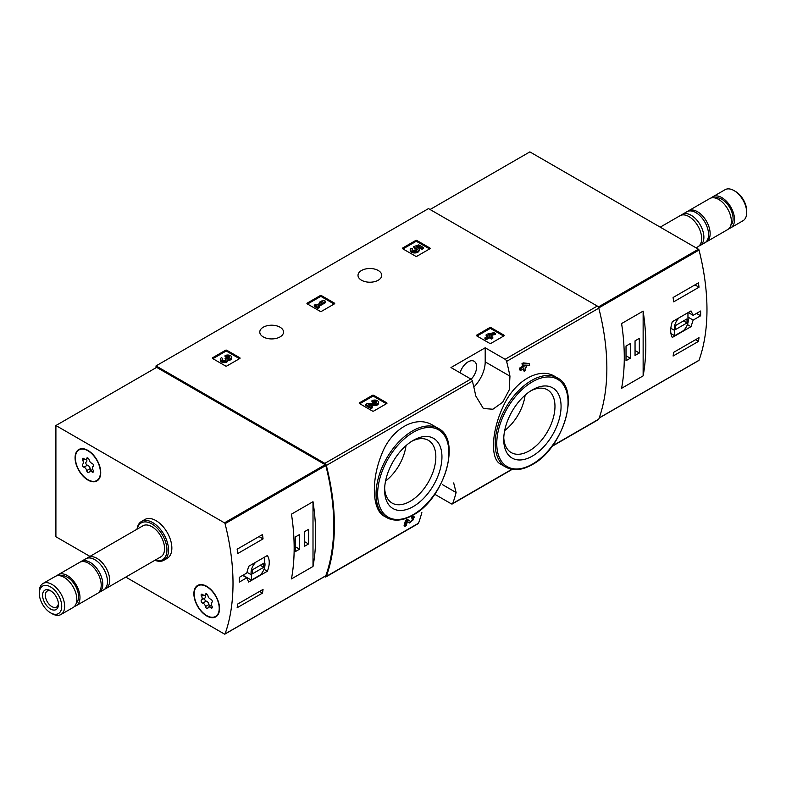 <?xml version="1.0" encoding="UTF-8"?>
<svg xmlns="http://www.w3.org/2000/svg" width="786" height="786" viewBox="0 0 786 786"><rect width="100%" height="100%" fill="white"/><g stroke="black" fill="none" stroke-linecap="round" stroke-linejoin="round"><path stroke-width="1.18" d="M434.756 494.276L451.252 503.797A2.24 1.297 -120 0 0 452.372 503.905A2.24 1.297 -120 0 0 452.746 503.433A208.349 120.287 -120 0 0 456.106 492.517L453.689 482.938M324.52 576.6L324.834 576.777A2.24 1.297 -120 0 0 325.954 576.895A2.24 1.297 -120 0 0 326.337 576.413A208.349 120.287 -120 0 0 326.337 465.469A2.24 1.297 -120 0 0 324.834 463.367L156.021 365.903L428.488 208.595L597.301 306.059A2.24 1.297 -120 0 1 598.804 308.161A208.349 120.287 -120 0 1 598.804 419.105A2.24 1.297 -120 0 1 598.421 419.586L552.008 446.389M432.919 425.305C415.912 414.497 390.917 428.881 381.436 454.947C371.041 480.403 372.2 510.124 384.207 516.176L386.722 517.62A51.522 29.75 -60 0 1 386.722 458.13A51.522 29.75 -60 0 1 438.244 428.38L432.919 425.305M407.364 521.57L408.651 522.415M404.996 526.315A208.349 120.287 60 0 0 406.45 520.902L405.497 520.352A208.349 120.287 60 0 1 404.053 525.765L404.996 526.315L406.264 525.588A208.349 120.287 -120 0 0 407.374 521.511L409.594 522.965M405.497 520.352L407.246 519.34L410.754 521.57C413.407 520.194 413.967 519.182 412.454 518.524L411.5 517.974A208.349 120.287 60 0 0 411.815 516.697L414.487 516.942L409.634 522.985M523.103 368.988A208.349 120.287 60 0 1 523.437 370.707L524.39 371.257L525.647 370.53A208.349 120.287 -120 0 0 525.127 367.828L526.482 367.042A208.349 120.287 -120 0 0 526.139 365.392L525.696 365.136M520.607 370.432A208.349 120.287 60 0 0 520.273 368.781L519.32 368.231A208.349 120.287 60 0 1 519.654 369.882L520.607 370.432L523.859 368.555A208.349 120.287 60 0 1 524.39 371.257M519.32 368.231L522.572 366.355A208.349 120.287 60 0 0 521.992 363.623L523.25 362.886L529.302 363.564L523.25 362.886M554.867 376.445C539.294 366.6 514.496 380.955 503.305 406.254C491.329 431.229 490.189 459.073 500.515 464.064L505.85 467.139A51.522 29.75 -60 0 1 505.85 407.639A51.522 29.75 -60 0 1 557.372 377.889L554.867 376.445M509.957 376.18A208.349 120.287 -120 0 0 506.606 361.393A2.24 1.297 -120 0 0 505.113 359.29L485.198 347.795L450.977 367.553L470.893 379.049A2.24 1.297 60 0 1 472.386 381.141A208.349 120.287 60 0 1 475.746 395.928L483.351 408.504L492.881 409.231L502.676 402.255L509.24 389.876L509.957 376.18L485.198 361.874L485.198 347.795M421.885 512.266A208.349 120.287 60 0 1 418.535 523.181A2.24 1.297 60 0 1 418.152 523.663L325.954 576.895M476.709 335.868A0.894 0.521 180 0 1 476.709 335.141L476.709 335.868L489.698 343.364A0.894 0.521 180 0 0 490.965 343.364L503.954 335.868A0.894 0.521 180 0 0 503.954 335.141L490.965 327.634L490.965 328.735A0.894 0.521 0 0 0 489.698 328.735L477.023 336.054M490.965 327.634A0.894 0.521 180 0 0 489.698 327.634L476.709 335.141M359.477 403.542A0.894 0.521 180 0 1 359.477 402.815L359.477 403.542L372.466 411.049A0.894 0.521 180 0 0 373.733 411.049L386.732 403.542A0.894 0.521 180 0 0 386.732 402.815L373.733 395.319L373.733 396.409A0.894 0.521 0 0 0 372.466 396.409L359.801 403.729M373.733 395.319A0.894 0.521 180 0 0 372.466 395.319L359.477 402.815M307.208 303.858A0.894 0.521 180 0 1 307.208 303.131L307.208 303.858L320.197 311.354A0.894 0.521 180 0 0 321.464 311.354L334.453 303.858A0.894 0.521 180 0 0 334.453 303.131L321.464 295.624L321.464 296.725A0.894 0.521 0 0 0 320.197 296.725L307.523 304.044M321.464 295.624A0.894 0.521 180 0 0 320.197 295.624L307.208 303.131M212.574 358.495A0.894 0.521 180 0 1 212.574 357.768L212.574 358.495L225.562 365.991A0.894 0.521 180 0 0 226.83 365.991L239.818 358.495A0.894 0.521 180 0 0 239.818 357.768L226.83 350.261L226.83 351.362A0.894 0.521 0 0 0 225.562 351.362L212.888 358.681M226.83 350.261A0.894 0.521 180 0 0 225.562 350.261L212.574 357.768M402.668 248.749A0.894 0.521 180 0 1 402.668 248.012L402.668 248.749L415.656 256.246A0.894 0.521 180 0 0 416.924 256.246L429.913 248.749A0.894 0.521 180 0 0 429.913 248.012L416.924 240.516L416.924 241.616A0.894 0.521 0 0 0 415.656 241.616L402.982 248.926M416.924 240.516A0.894 0.521 180 0 0 415.656 240.516L402.668 248.012M378.272 270.512A11.869 6.858 180 0 1 381.741 275.355A11.869 6.858 180 0 1 369.872 282.213A11.869 6.858 180 0 1 358.003 275.355A11.869 6.858 180 0 1 365.333 269.028A11.869 6.858 180 0 1 378.272 270.512M280.052 327.212A11.869 6.858 180 0 1 283.53 332.065A11.869 6.858 180 0 1 271.661 338.923A11.869 6.858 180 0 1 259.783 332.065A11.869 6.858 180 0 1 267.112 325.728A11.869 6.858 180 0 1 280.052 327.212M411.815 516.697L412.768 517.247A208.349 120.287 60 0 1 412.454 518.524L413.357 518.367M526.139 365.392L524.783 366.168A208.349 120.287 -120 0 0 524.567 365.107L529.636 365.225A208.349 120.287 -120 0 0 529.302 363.564M521.992 363.623L522.945 364.173A208.349 120.287 60 0 1 523.525 366.905L522.572 366.355M156.021 365.903L156.021 367.73M412.768 517.247L414.477 516.952M406.45 520.902L408.189 519.89M522.945 364.173L524.203 363.437M520.273 368.781L523.525 366.905M413.279 506.557A40.548 23.403 -60 0 1 384.609 490.012A40.548 23.403 -60 0 1 413.279 440.356A40.548 23.403 -60 0 1 441.948 456.902A40.548 23.403 -60 0 1 413.279 506.557M411.707 441.31A36.235 20.917 -60 0 1 427.938 440.101A36.235 20.917 -60 0 1 434 468.987A36.235 20.917 -60 0 1 410.223 501.281A36.235 20.917 -60 0 1 391.713 502.834A36.235 20.917 -60 0 1 384.649 488.175M405.998 445.633A34.967 20.19 -60 0 1 385.543 481.071M532.397 456.077A40.548 23.403 -60 0 1 503.738 439.521A40.548 23.403 -60 0 1 532.397 389.866A40.548 23.403 -60 0 1 561.066 406.421A40.548 23.403 -60 0 1 532.397 456.077M530.835 390.829A36.235 20.917 -60 0 1 547.066 389.61A36.235 20.917 -60 0 1 553.128 418.506A36.235 20.917 -60 0 1 529.351 450.8A36.235 20.917 -60 0 1 510.841 452.353A36.235 20.917 -60 0 1 503.777 437.694M525.127 395.152A34.967 20.19 -60 0 1 504.671 430.581M473.83 387.046A24.199 13.971 120 0 0 485.198 361.874M460.105 372.819A12.095 6.986 -60 0 1 474.135 361.275A12.095 6.986 -60 0 1 471.148 379.216M429.588 248.926L416.924 241.616M423.271 247.472L423.271 248.573L422.003 249.3L422.003 248.209L423.271 247.472L418.761 244.868L413.554 246.676L414.664 248.926A2.554 1.474 0 0 1 417.061 249.85M413.554 246.676L414.664 247.826A2.554 1.474 180 0 1 417.248 249.3A2.554 1.474 180 0 1 414.694 250.773A2.554 1.474 180 0 1 412.139 249.3A2.554 1.474 180 0 1 412.375 248.69L410.449 248.494A4.47 2.584 180 0 0 410.223 249.3A4.47 2.584 180 0 0 414.694 251.884A4.47 2.584 180 0 0 419.164 249.3A4.47 2.584 180 0 0 416.364 246.902L418.486 246.165L418.486 247.266L422.003 249.3M418.486 246.165L422.003 248.209M417.867 247.482L418.486 247.266M410.223 249.3L410.223 250.4A4.47 2.584 0 0 0 414.694 252.974A4.47 2.584 0 0 0 419.164 250.4L419.164 249.3M412.375 248.69L412.375 249.781A2.554 1.474 0 0 0 412.326 249.85M414.664 247.826L414.664 248.926M414.32 247.619L414.32 248.72M239.504 358.681L226.83 351.362M227.979 359.428A3.832 2.211 180 0 1 224.039 361.521A3.832 2.211 180 0 1 220.316 359.31L220.316 360.41A3.832 2.211 0 0 0 224.039 362.621A3.832 2.211 0 0 0 227.979 360.528A3.832 2.211 0 0 0 231.595 358.318L231.595 357.227A3.832 2.211 180 0 1 227.979 359.428L227.979 360.528M220.316 359.31A3.832 2.211 180 0 1 221.446 357.748L222.703 358.475L222.703 359.575A2.044 1.179 0 0 0 222.34 359.86M229.571 357.768A2.044 1.179 0 0 0 226.319 357.483L225.051 356.756L225.051 355.655L226.319 356.392A2.044 1.179 180 0 1 228.539 356.137A2.044 1.179 180 0 1 229.807 357.227A2.044 1.179 180 0 1 229.738 357.532A1.788 1.032 180 0 1 226.741 357.994L225.484 358.721A1.788 1.032 180 0 1 226.004 359.448A1.788 1.032 180 0 1 224.678 360.45A2.044 1.179 180 0 1 222.104 359.31A2.044 1.179 180 0 1 222.703 358.475M225.729 359.998A1.788 1.032 0 0 0 225.484 359.821L225.051 358.475M226.319 356.392L226.319 357.483M225.051 355.655A3.832 2.211 180 0 1 229.227 355.184A3.832 2.211 180 0 1 231.595 357.227M334.138 304.044L321.464 296.725M325.738 301.392L324.471 300.655L321.494 301.018L319.686 302.07L322.663 301.696L316.709 305.145L315.53 304.467L314.272 305.194L317.878 307.277L319.145 306.55L317.976 305.872L325.738 301.392L325.738 302.482L318.92 306.422M319.145 306.55L319.145 307.65L317.878 308.377L317.878 307.277M314.272 305.194L314.272 306.294L317.878 308.377M319.686 302.07L319.686 303.16L320.256 303.091M386.407 403.729L373.733 396.409M370.186 405.527L374.578 405.586A3.832 2.211 0 0 0 378.498 403.375L378.498 402.275A3.832 2.211 180 0 1 374.578 404.485L374.578 405.586M376.484 402.825A2.044 1.179 0 0 0 373.222 402.54L371.965 401.813L371.965 400.713L373.222 401.44A2.044 1.179 180 0 1 375.453 401.184A2.044 1.179 180 0 1 376.71 402.275A2.044 1.179 180 0 1 374.617 403.454L367.386 403.356L365.647 404.358L371.061 407.492L372.328 406.755L368.231 404.397L374.578 404.485M372.328 406.755L372.328 407.855L371.061 408.582L371.061 407.492M365.647 404.358L365.647 405.458L371.061 408.582M373.222 401.44L373.222 402.54M371.965 400.713A3.832 2.211 180 0 1 376.14 400.231A3.832 2.211 180 0 1 378.498 402.275M503.63 336.054L490.965 328.735M495.239 333.402L493.972 332.665L487.379 334.079L486.121 334.807L488.194 336.005L484.942 337.882L486.21 338.609L489.462 336.732L491.535 337.931L492.802 337.204L490.719 336.005L492.075 335.219L490.808 334.492L489.462 335.278L488.646 334.807L495.239 333.402L495.239 334.492L492.007 335.18M492.075 335.219L491.672 336.555M492.802 337.204L492.802 338.304L491.535 339.031L491.535 337.931M489.462 336.732L489.462 337.833L491.535 339.031M486.21 338.609L486.21 339.709L489.462 337.833M484.942 337.882L484.942 338.982L486.21 339.709M486.121 334.807L486.121 335.907L487.241 336.555M693.154 320.089L700.621 315.775A208.349 120.287 -120 0 0 700.621 311.02L693.154 315.333L691.012 310.922L672.295 321.72C670.173 328.41 670.173 333.657 672.295 337.449L691.012 326.652L693.154 320.089L687.956 317.092M698.626 360.499A0.894 0.521 -120 0 0 699.029 360.273A208.349 120.287 -120 0 0 699.029 250.046A0.894 0.521 -120 0 0 698.43 249.211L529.862 151.894L430.07 209.508M699 337.705A208.349 120.287 60 0 1 698.44 341.409L673.091 356.038A208.349 120.287 -120 0 0 673.661 352.344L699 337.705M673.091 297.501L698.44 282.872A208.349 120.287 60 0 1 699 287.224L673.661 301.853A208.349 120.287 -120 0 0 673.091 297.501M643.135 375.875A208.349 120.287 -120 0 0 643.135 311.118L643.135 375.875L621.588 388.313A208.349 120.287 60 0 0 621.588 323.557L643.135 311.118M729.094 228.441A17.921 10.346 -120 0 0 730.823 227.773L742.986 220.748A17.921 10.346 -120 0 0 746.7 212.544L746.7 210.864A15.858 9.157 -120 0 0 735.48 191.44L734.026 190.595A17.921 10.346 -120 0 0 725.065 189.711L712.902 196.736A17.921 10.346 -120 0 0 711.458 197.895M746.7 212.544A17.921 10.346 -120 0 0 734.026 190.595M730.823 227.773A17.921 10.346 -120 0 0 730.823 207.082A17.921 10.346 -120 0 0 712.902 196.736M730.842 225.258A15.907 9.186 -120 0 0 729.811 207.661A15.907 9.186 -120 0 0 715.093 197.974M705.602 242.255A17.921 10.346 -120 0 0 706.427 241.862L727.649 229.6A17.921 10.346 -120 0 0 727.649 208.909A17.921 10.346 -120 0 0 709.729 198.563L688.507 210.815A17.921 10.346 -120 0 0 687.75 211.336M706.427 241.862A17.921 10.346 -120 0 0 706.427 221.161A17.921 10.346 -120 0 0 688.507 210.815M698.99 245.998A17.921 10.346 -120 0 0 700.169 245.478L704.846 242.776A17.921 10.346 -120 0 0 704.846 222.084A17.921 10.346 -120 0 0 686.925 211.729L682.248 214.431A17.921 10.346 -120 0 0 681.207 215.187M700.169 245.478A17.921 10.346 -120 0 0 700.169 224.776A17.921 10.346 -120 0 0 682.248 214.431M696.062 247.845L697.948 246.755A17.921 10.346 -120 0 0 697.948 226.063A17.921 10.346 -120 0 0 680.028 215.708L660.22 227.154M700.621 315.775L696.504 313.398M693.154 315.333L688.251 312.504M691.012 326.652L687.406 324.569M670.93 333.569L674.653 335.72L683.388 330.68A9.854 5.689 120 0 0 687.956 317.957L687.956 312.681M679.232 317.721A9.854 5.689 120 0 0 674.653 330.434L674.653 335.72M670.831 328.234L674.653 330.434M675.606 329.501L687.013 322.918L687.013 318.89L675.606 325.483L675.606 329.501M683.525 320.904L687.013 322.918M695.522 339.719L698.44 341.409M694.952 284.886L699 287.224M626.02 360.695L630.303 358.22L630.303 343.59L626.02 346.056L626.02 360.695M635.049 355.478L639.332 353.012L639.332 338.373L635.049 340.849L635.049 355.478M635.049 350.536L639.332 353.012M626.02 355.753L630.303 358.22M246.794 573.033L239.327 577.346A208.349 120.287 60 0 1 239.327 582.102L246.794 577.789L248.651 582.043L267.368 571.235C269.873 564.77 269.873 559.524 267.368 555.505L248.651 566.313L246.794 573.033M89.938 556.4L55.904 536.75L55.904 425.531L224.462 522.847A0.894 0.521 60 0 1 225.061 523.692A208.349 120.287 60 0 1 225.061 633.919A0.894 0.521 60 0 1 224.462 634.066L125.78 577.091M55.904 425.531L156.65 367.367L325.208 464.683A0.894 0.521 60 0 1 325.807 465.518A208.349 120.287 60 0 1 325.807 575.745A0.894 0.521 60 0 1 325.414 575.971M237.706 553.55A208.349 120.287 -120 0 0 237.146 549.198L262.495 534.568A208.349 120.287 60 0 1 263.055 538.911L237.706 553.55M262.495 593.096L237.146 607.735A208.349 120.287 -120 0 0 237.706 604.031L263.055 589.402A208.349 120.287 60 0 1 262.495 593.096L259.567 591.416M291.459 514.152A208.349 120.287 60 0 1 291.459 578.909L313.005 566.47A208.349 120.287 -120 0 0 313.005 501.714L291.459 514.152M137.01 529.224A22.401 12.93 60 0 1 141.49 521.462L144.821 519.536A22.401 12.93 60 0 1 156.021 520.646A22.401 12.93 60 0 1 170.65 540.395A22.401 12.93 60 0 1 167.221 558.345L163.891 560.261A22.401 12.93 60 0 1 154.93 560.261M206.708 586.317A18.147 10.473 60 0 1 218.567 602.312A18.147 10.473 60 0 1 215.786 616.853A18.147 10.473 60 0 1 197.64 606.37A18.147 10.473 60 0 1 197.64 585.423A18.147 10.473 60 0 1 206.708 586.317M87.904 450.407A18.147 10.473 60 0 1 99.753 466.403A18.147 10.473 60 0 1 96.973 480.944A18.147 10.473 60 0 1 78.826 470.46A18.147 10.473 60 0 1 78.826 449.513A18.147 10.473 60 0 1 87.904 450.407M97.877 480.305A18.147 10.473 60 0 1 96.639 480.61M78.944 449.965A18.147 10.473 60 0 1 79.828 449.052M216.681 616.214A18.147 10.473 60 0 1 215.452 616.519M197.758 585.865A18.147 10.473 60 0 1 198.632 584.961M50.52 586.906A15.858 9.157 60 0 1 61.73 606.33A15.858 9.157 60 0 1 50.52 612.805A15.858 9.157 60 0 1 39.3 593.381A15.858 9.157 60 0 1 50.52 586.906M50.52 590.708L50.52 590.708A11.201 6.465 60 0 1 58.439 604.424A11.201 6.465 60 0 1 50.52 609.003A11.201 6.465 60 0 1 42.591 595.277A11.201 6.465 60 0 1 50.52 590.708M39.3 593.381L39.3 591.691A17.921 10.346 60 0 1 43.014 583.487A17.921 10.346 60 0 1 51.974 584.381A17.921 10.346 60 0 1 63.686 600.17A17.921 10.346 60 0 1 60.935 614.534A17.921 10.346 60 0 1 51.974 613.64L50.52 612.805M43.014 583.487L55.177 576.462A17.921 10.346 60 0 1 64.138 577.356A17.921 10.346 60 0 1 75.849 593.145A17.921 10.346 60 0 1 73.098 607.509L60.935 614.534M60.542 575.883A15.907 9.186 60 0 1 67.311 577.17A15.907 9.186 60 0 1 77.372 590.178A15.907 9.186 60 0 1 76.291 603.157M56.906 575.794A17.921 10.346 60 0 1 58.351 574.635A17.921 10.346 60 0 1 67.311 575.529A17.921 10.346 60 0 1 79.013 591.318A17.921 10.346 60 0 1 76.271 605.682A17.921 10.346 60 0 1 74.542 606.35M58.351 574.635L79.573 562.383A17.921 10.346 60 0 1 88.533 563.267A17.921 10.346 60 0 1 100.244 579.066A17.921 10.346 60 0 1 97.493 593.42L76.271 605.682M80.398 561.99A17.921 10.346 60 0 1 81.154 561.469A17.921 10.346 60 0 1 90.115 562.354A17.921 10.346 60 0 1 101.826 578.152A17.921 10.346 60 0 1 99.075 592.506A17.921 10.346 60 0 1 98.25 592.909M81.154 561.469L85.831 558.767A17.921 10.346 60 0 1 94.792 559.661A17.921 10.346 60 0 1 106.503 575.45A17.921 10.346 60 0 1 103.752 589.814L99.075 592.506M87.01 558.247A17.921 10.346 60 0 1 88.052 557.49A17.921 10.346 60 0 1 97.012 558.374A17.921 10.346 60 0 1 108.714 574.173A17.921 10.346 60 0 1 105.972 588.527A17.921 10.346 60 0 1 104.793 589.048M88.052 557.49L142.934 525.795A17.921 10.346 60 0 1 151.894 526.689A17.921 10.346 60 0 1 163.606 542.478A17.921 10.346 60 0 1 160.855 556.842L105.972 588.527M137.196 529.116A21.281 12.291 60 0 1 151.894 523.938A21.281 12.291 60 0 1 166.858 548.088A21.281 12.291 60 0 1 155.117 560.153M141.49 521.462A22.401 12.93 60 0 1 152.69 522.572A22.401 12.93 60 0 1 167.33 542.311A22.401 12.93 60 0 1 163.891 560.261M58.4 603.579A9.265 5.345 60 0 1 56.513 607.077A9.265 5.345 60 0 1 47.258 601.732A9.265 5.345 60 0 1 47.258 591.043A9.265 5.345 60 0 1 51.237 591.16M246.794 577.789L242.678 575.411M267.368 571.235L263.998 569.29M255.951 562.098A9.854 5.689 120 0 0 251.382 574.812L251.382 580.097L260.107 575.057A9.854 5.689 120 0 0 264.685 562.334L264.685 557.048M246.912 572.237L251.382 574.812M242.972 575.244L251.382 580.097M263.732 563.267L252.335 569.85L252.335 573.878L263.732 567.295L263.732 563.267M260.254 565.281L263.732 567.295M259.007 536.573L263.055 538.911M308.564 529.342L304.29 531.808L304.29 546.437L308.564 543.971L308.564 529.342M299.535 534.549L295.261 537.025L295.261 551.654L299.535 549.188L299.535 534.549M313.005 566.47L313.005 501.714M295.261 546.712L299.535 549.188M304.29 541.505L308.564 543.971M75.387 458.002A17.695 10.218 60 0 1 79.052 449.897A17.695 10.218 60 0 1 96.747 460.115A17.695 10.218 60 0 1 96.747 480.551A17.695 10.218 60 0 1 83.11 475.815A17.695 10.218 60 0 1 75.387 458.002M86.686 470.637A3.095 1.788 -120 0 0 83.925 467.208A1.769 1.022 -120 0 1 82.491 465.734A1.769 1.022 -120 0 1 82.677 464.084A1.769 1.022 -120 0 1 82.707 464.064A3.095 1.788 60 0 0 82.756 464.045A3.095 1.788 60 0 0 82.707 460.39A1.769 1.022 -120 0 1 82.677 458.297A1.769 1.022 -120 0 1 83.925 458.66A3.095 1.788 -120 0 0 86.096 459.279A3.095 1.788 -120 0 0 86.686 458.405A1.769 1.022 -120 0 1 87.02 457.914A1.769 1.022 -120 0 1 88.238 458.258A1.769 1.022 -120 0 1 89.123 459.82A3.095 1.788 -120 0 0 91.874 463.249A1.769 1.022 -120 0 1 93.308 464.723A1.769 1.022 -120 0 1 93.121 466.373A1.769 1.022 -120 0 1 93.092 466.383A3.095 1.788 -120 0 0 93.053 466.412A3.095 1.788 -120 0 0 93.092 470.067A1.769 1.022 -120 0 1 93.121 472.15A1.769 1.022 -120 0 1 91.874 471.796A3.095 1.788 -120 0 0 89.702 471.178A3.095 1.788 -120 0 0 89.123 472.042A1.769 1.022 -120 0 1 88.789 472.543A1.769 1.022 -120 0 1 87.56 472.199A1.769 1.022 -120 0 1 86.686 470.637L90.164 468.623A3.095 1.788 -120 0 0 87.413 465.194L83.925 467.208M79.052 449.897L80.948 448.806A17.695 10.218 60 0 1 81.056 448.737M98.751 479.391A17.695 10.218 60 0 1 98.653 479.46L96.747 480.551M86.126 462.099A1.769 1.022 -120 0 0 85.988 463.76A1.769 1.022 -120 0 0 87.413 465.194M86.234 462.03L86.195 462.05A3.095 1.788 -120 0 0 86.234 462.03A3.095 1.788 -120 0 0 86.529 459.034M90.164 468.623A1.769 1.022 -120 0 0 91.196 470.313M194.191 593.911A17.695 10.218 60 0 1 197.856 585.806A17.695 10.218 60 0 1 215.561 596.024A17.695 10.218 60 0 1 215.561 616.46A17.695 10.218 60 0 1 201.923 611.714A17.695 10.218 60 0 1 194.191 593.911M205.49 606.546A3.095 1.788 -120 0 0 202.729 603.108A1.769 1.022 -120 0 1 201.295 601.644A1.769 1.022 -120 0 1 201.491 599.983A1.769 1.022 -120 0 0 201.491 599.983A3.095 1.788 60 0 0 201.56 599.954A3.095 1.788 60 0 0 201.511 596.299A1.769 1.022 -120 0 1 201.491 594.206A1.769 1.022 -120 0 1 202.729 594.56A3.095 1.788 -120 0 0 204.91 595.189A3.095 1.788 -120 0 0 205.49 594.314A1.769 1.022 -120 0 1 205.824 593.823A1.769 1.022 -120 0 1 207.052 594.157A1.769 1.022 -120 0 1 207.926 595.719A3.095 1.788 -120 0 0 210.687 599.158A1.769 1.022 -120 0 1 212.122 600.622A1.769 1.022 -120 0 1 211.925 602.282A1.769 1.022 -120 0 0 211.925 602.282A3.095 1.788 -120 0 0 211.856 602.322A3.095 1.788 -120 0 0 211.906 605.967A1.769 1.022 -120 0 1 211.925 608.059A1.769 1.022 -120 0 1 210.687 607.706A3.095 1.788 -120 0 0 208.506 607.077A3.095 1.788 -120 0 0 207.926 607.951A1.769 1.022 -120 0 1 207.592 608.443A1.769 1.022 -120 0 1 206.364 608.109A1.769 1.022 -120 0 1 205.49 606.546L208.978 604.532A3.095 1.788 -120 0 0 206.217 601.103L202.729 603.108M197.856 585.806L199.762 584.705A17.695 10.218 60 0 1 199.87 584.646M217.565 615.3A17.695 10.218 60 0 1 217.457 615.359L215.561 616.46M204.93 597.999A1.769 1.022 -120 0 0 204.802 599.669A1.769 1.022 -120 0 0 206.217 601.103M201.609 599.924L204.999 597.959A3.095 1.788 -120 0 0 205.048 597.94A3.095 1.788 -120 0 0 205.333 594.943M208.978 604.532A1.769 1.022 -120 0 0 210 606.222M452.746 503.433L511.833 469.311M552.342 445.927L598.804 419.105M506.606 361.393L598.804 308.161M326.337 465.469L472.386 381.141M326.337 576.413L418.535 523.181M505.113 359.29L597.301 306.059M324.834 463.367L470.893 379.049M413.279 514.614A50.402 29.102 -60 0 1 382.409 470.696A50.402 29.102 -60 0 1 444.139 435.061A50.402 29.102 -60 0 1 413.279 514.614M532.397 464.133A50.402 29.102 -60 0 1 501.537 420.215A50.402 29.102 -60 0 1 563.267 384.57A50.402 29.102 -60 0 1 532.397 464.133M456.106 492.517L442.351 484.579M429.913 248.012L429.913 248.749M415.656 240.516L415.656 241.616M239.818 357.768L239.818 358.495M225.562 350.261L225.562 351.362M225.484 358.721L225.484 359.821M334.453 303.131L334.453 303.858M320.197 295.624L320.197 296.725M386.732 402.815L386.732 403.542M372.466 395.319L372.466 396.409M503.954 335.141L503.954 335.868M489.698 327.634L489.698 328.735M598.736 307.945L699.029 250.046M599.237 417.887L699.029 360.273M598.284 307.021L698.43 249.211M325.807 575.745L225.061 633.919M325.807 465.518L225.061 523.692M325.208 464.683L224.462 522.847M84.731 459.221L82.707 460.39M87.61 457.874L86.686 458.405M93.436 470.893L91.874 471.796M203.535 595.13L201.511 596.299M206.423 593.784L205.49 594.314M212.24 606.802L210.687 607.706M452.372 503.905L512.187 469.37M386.722 517.62C394.189 521.639 402.963 520.813 413.043 515.125C444.139 498.992 461.981 439.58 438.244 428.38M505.85 467.139C513.317 471.158 522.091 470.323 532.171 464.644C563.267 448.501 581.1 389.099 557.372 377.889M599.187 418.024L698.872 360.469M325.659 575.942L224.904 634.106M88.091 458.13L86.096 459.279M92.758 469.409L89.702 471.178M205.048 597.94L201.56 599.954M206.905 594.039L204.91 595.189M211.572 605.318L208.506 607.077"/></g></svg>

